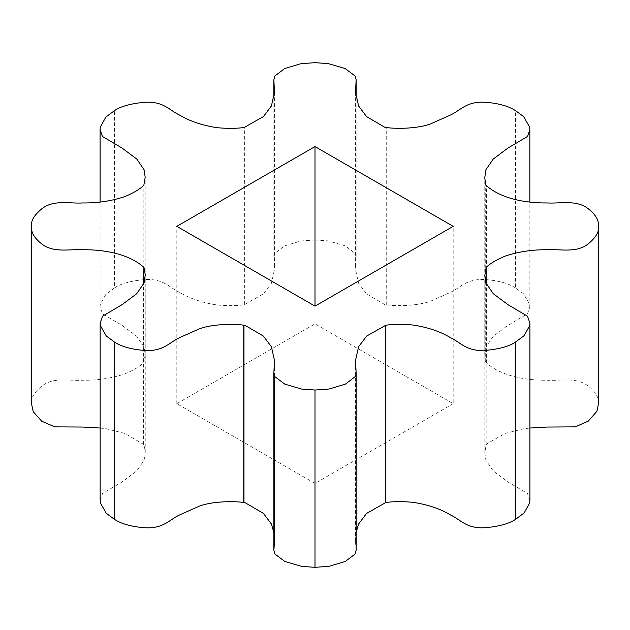 <?xml version="1.0" encoding="UTF-8"?>
<svg xmlns="http://www.w3.org/2000/svg" width="630" height="630" viewBox="0 0 630 630"><rect width="100%" height="100%" fill="white"/><g stroke="black" fill="none" stroke-linecap="round" stroke-linejoin="round"><path stroke-width="0.47" stroke-dasharray="3.15 2.36" d="M598.5 403.649C599.114 397.814 595.72 391.97 588.326 386.127C576.537 376.709 559.881 381.079 547.32 380.252C525.601 380.551 500.937 375.905 486.384 362.88L485.706 361.959L484.769 354.974L485.895 347.106L493.251 336.318L507.93 325.348L527.483 313.803L529.854 306.928L529.617 304.361L523.68 293.942L515.466 287.91L515.466 110.612M515.466 287.91C508.749 283.531 499.196 280.783 486.809 279.681C466.94 277.83 460.514 287.721 450.615 292.265L431.613 300.738C421.32 305.204 400.656 306.684 386.253 304.849L384.639 304.479L366.589 293.903L358.58 283.272L355.525 269.522L356.139 257.095L355.21 253.378L345.145 245.826L328.191 240.88L315 239.975L315 62.677M315 239.975L300.99 240.975L284.65 245.85L274.79 253.378L273.861 257.095L274.475 269.522L271.42 283.272L263.411 293.903L244.18 304.778C236.604 305.873 227.564 305.944 217.066 304.983C202.222 302.715 189.661 298.478 179.385 292.265C169.415 287.745 163.233 277.759 143.018 279.744C129.961 281.106 120.472 283.831 114.534 287.91L114.534 110.612M114.534 287.91L105.856 294.344L100.272 304.455L100.099 306.708L102.517 313.803L122.07 325.348L136.749 336.318L144.105 347.106L145.184 354.525L143.829 362.644C139.821 366.518 133.513 370.251 124.905 373.866C111.644 378.323 97.563 380.449 82.68 380.252C70.103 381.126 53.503 376.59 41.635 386.245C34.075 392.537 30.697 398.341 31.5 403.649M100.146 428.046L106.502 428.809L124.905 433.432L143.616 444.418L144.294 445.339L145.231 452.324L144.105 460.191L136.749 470.972L122.07 481.95L102.517 493.495L100.146 500.37M273.861 532.46L274.578 541.02M356.139 550.203L355.422 541.02L356.139 532.46M529.901 500.59L527.483 493.495L507.93 481.95L493.251 470.972L485.895 460.191L484.816 452.773L486.124 444.788L486.769 443.859L505.095 433.432L523.498 428.809L529.901 428.038M453.19 403.649L315 483.43L176.81 403.649L315 323.867L453.19 403.649L453.19 226.351M315 323.867L315 483.43M176.81 403.649L176.81 226.351M485.706 361.959L485.706 184.661M386.253 304.849L386.253 127.559M386.017 304.825L386.017 127.528M244.377 304.7L244.377 127.402M244.18 304.778L244.18 127.48M143.876 362.51L143.876 185.212M143.829 362.644L143.829 185.346M143.616 444.418L143.616 284.256M143.742 444.536L143.742 283.933M486.124 444.788L486.124 283.571M486.171 444.654L486.171 283.705M486.384 362.88L486.384 185.582M486.258 362.762L486.258 185.464M484.769 354.974L484.769 177.676M529.854 306.928L529.854 201.954M355.422 266.277L355.422 88.98M356.139 257.095L356.139 97.54M273.861 257.095L273.861 97.54M274.578 266.277L274.578 88.98M100.099 306.708L100.099 201.962M145.184 354.525L145.184 177.227M145.231 452.324L145.231 275.026M274.578 376.228L274.578 363.723M355.422 541.02L355.422 363.723M484.816 452.773L484.816 275.475"/><path stroke-width="0.94" d="M485.706 184.661L484.769 177.676L485.895 169.809L493.251 159.028L507.93 148.05L527.483 136.505L529.854 129.63L529.617 127.063L523.68 116.644L515.466 110.612C508.749 106.234 499.196 103.493 486.809 102.383C466.94 100.532 460.514 110.423 450.615 114.967L431.613 123.441C421.32 127.906 400.656 129.386 386.253 127.559L384.639 127.181L366.589 116.605L358.58 105.974L355.525 92.224L356.139 79.797L355.21 76.08L345.145 68.528L328.191 63.583L315 62.677L300.99 63.677L284.65 68.552L274.79 76.08L273.861 79.797L274.475 92.224L271.42 105.974L263.411 116.605L244.18 127.48C236.604 128.575 227.564 128.646 217.066 127.685C202.222 125.425 189.661 121.18 179.385 114.967C169.415 110.455 163.233 100.461 143.018 102.446C129.961 103.808 120.472 106.533 114.534 110.612L105.856 117.046L100.272 127.158L100.099 129.41L102.517 136.505L122.07 148.05L136.749 159.028L144.105 169.809L145.184 177.227L143.829 185.346C139.821 189.22 133.513 192.961 124.905 196.568C111.644 201.025 97.563 203.151 82.68 202.955C70.103 203.836 53.503 199.293 41.635 208.947C34.075 215.239 30.697 221.043 31.5 226.351C30.886 232.186 34.28 238.03 41.675 243.873C53.463 253.291 70.119 248.921 82.68 249.748C104.399 249.448 129.063 254.095 143.616 267.12L144.294 268.041L145.231 275.026L144.105 282.894L136.749 293.682L122.07 304.652L102.517 316.197L100.146 323.072L100.383 325.639L106.32 336.058L114.534 342.09C121.251 346.468 130.804 349.217 143.191 350.319C163.06 352.17 169.486 342.279 179.385 337.735L198.387 329.262C208.68 324.796 229.344 323.316 243.747 325.151L245.361 325.521L263.411 336.097L271.42 346.728L274.475 360.478L273.861 372.905L274.79 376.622L284.855 384.174L301.809 389.12L315 390.025L329.01 389.025L345.35 384.15L355.21 376.622L356.139 372.905L355.525 360.478L358.58 346.728L366.589 336.097L385.82 325.222C393.396 324.127 402.436 324.056 412.933 325.017C427.778 327.285 440.338 331.522 450.615 337.735C460.585 342.255 466.767 352.241 486.982 350.256C500.039 348.894 509.528 346.169 515.466 342.09L524.144 335.656L529.728 325.545L529.901 323.292L527.483 316.197L507.93 304.652L493.251 293.682L485.895 282.894L484.816 275.475L486.171 267.356C490.179 263.482 496.487 259.749 505.095 256.134C518.356 251.677 532.437 249.551 547.32 249.748C559.897 248.874 576.497 253.41 588.365 243.755C595.925 237.463 599.303 231.659 598.5 226.351C599.114 220.516 595.72 214.673 588.326 208.829C576.537 199.411 559.881 203.781 547.32 202.955C525.601 203.254 500.937 198.607 486.384 185.582L485.706 184.661M100.146 428.046L82.68 427.045L54.715 426.864L41.675 421.171L33.24 411.737L31.5 403.649L31.5 226.351M100.146 323.072L100.146 500.37L100.383 502.937L106.32 513.356L114.534 519.388L114.534 342.09M114.534 519.388C121.251 523.766 130.804 526.507 143.191 527.617C163.06 529.468 169.486 519.577 179.385 515.033L198.387 506.559C208.68 502.094 229.344 500.614 243.747 502.441L245.361 502.819L263.411 513.395L271.42 524.026L273.861 532.46M274.578 376.228L274.578 541.02L273.861 550.203L274.79 553.92L284.855 561.472L301.809 566.417L315 567.323L315 390.025M315 567.323L329.01 566.323L345.35 561.448L355.21 553.92L356.139 550.203L356.139 372.905M356.139 532.46L358.58 524.026L366.589 513.395L385.82 502.519C393.396 501.425 402.436 501.354 412.933 502.315C427.778 504.575 440.338 508.82 450.615 515.033C460.585 519.545 466.767 529.539 486.982 527.554C500.039 526.192 509.528 523.467 515.466 519.388L515.466 342.09M515.466 519.388L524.144 512.954L529.728 502.842L529.901 500.59L529.901 323.292M529.901 428.038L547.32 427.045L575.284 426.864L588.365 421.053L596.925 411.264L598.5 403.649L598.5 226.351M315 146.57L453.19 226.351L315 306.133L315 146.57L176.81 226.351L315 306.133M143.616 284.256L143.616 267.12M143.742 283.933L143.742 267.238M243.747 502.441L243.747 325.151M243.983 502.472L243.983 325.175M385.623 502.598L385.623 325.3M385.82 502.519L385.82 325.222M486.124 283.571L486.124 267.49M486.171 283.705L486.171 267.356M529.854 201.954L529.854 129.63M356.139 97.54L356.139 79.797M273.861 97.54L273.861 79.797M100.099 201.962L100.099 129.41M273.861 550.203L273.861 372.905"/></g></svg>

